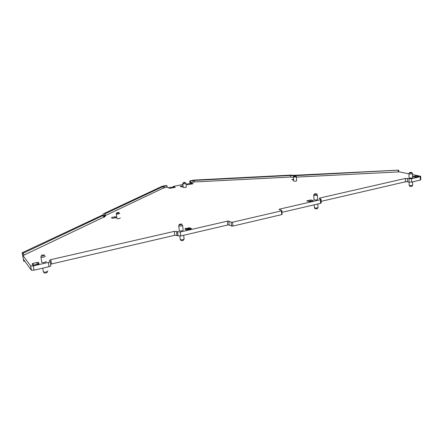 <?xml version="1.0" encoding="UTF-8"?>
<svg xmlns="http://www.w3.org/2000/svg" width="443" height="443" viewBox="0 0 443 443"><rect width="100%" height="100%" fill="white"/><g stroke="black" fill="none" stroke-linecap="round" stroke-linejoin="round"><path stroke-width="0.66" d="M314.94 208.454L315.156 208.731C316.529 208.913 317.338 208.78 317.587 208.332L317.908 207.701M314.414 207.451L314.646 207.911C316.59 208.166 317.736 207.977 318.085 207.346M409.05 182.128L407.449 181.78L407.388 178.413L408.989 178.756L409.05 182.128L411.613 182.095L420.296 180.068L420.756 179.642L420.712 176.541M407.449 181.78L405.411 181.807L321.164 201.344M279.494 209.655L279.461 209.157L320.394 199.721L320.582 203.331L321.236 202.722L321.064 199.466M320.582 203.331L281.969 212.341M23.911 255.157L23.512 253.053L103.169 215.464L103.512 217.253L23.911 255.157L22.765 255.257L30.678 265.916L33.286 265.883L48.342 262.417C49.677 262.062 50.264 261.691 50.087 261.298L49.428 260.528L50.812 259.648L174.332 231.357L180.284 232.01L227.475 221.135L228.832 221.14L229.169 224.978L231.534 226.063L232.896 226.074L281.72 214.6L282.097 214.246L281.859 210.702M229.169 224.978L227.818 224.972L180.716 235.958L174.769 235.283L50.557 264.183M48.342 262.417L49.04 266.68C50.375 266.321 50.956 265.944 50.779 265.545L50.125 261.536M49.04 266.68L34.017 270.186L31.409 270.213L30.528 265.794M24.852 261.248L23.778 261.315L23.468 259.338L31.259 270.092M192.112 183.939L190.451 183.308L186.287 184.177M190.385 181.087L194.388 180.412L290.514 175.467L293.953 175.738L398.611 170.134L293.953 175.317L290.824 175.101L193.702 180.107L189.748 181.004L190.385 181.087L190.595 182.621L190.185 182.627L193.126 183.74L187.854 184.786L186.01 184.066M174.354 187.461L173.324 187.035L173.257 186.42L182.915 184.515M164.364 187.793L163.24 188.125L162.969 186.569L164.093 186.243L164.364 187.793L167.155 187.173L169.907 188.341L175.312 187.273L173.257 186.42M164.093 186.243L166.751 185.717L165.71 185.551L162.155 186.281L103.407 213.797L102.826 214.91L22.327 252.687L22.765 255.257M23.778 261.315L22.161 252.881M177.571 231.982L177.997 235.925L177.571 231.982M228.832 221.14L231.191 222.198L232.558 222.209L232.896 226.074M281.72 214.6L281.466 210.857L232.558 222.209M281.466 210.857L281.842 210.508L279.084 209.495L279.461 209.157M320.394 199.721L321.048 199.123L319.22 198.525L319.741 198.054L405.351 178.446L405.411 181.807M407.388 178.413L405.351 178.446M408.989 178.756L411.558 178.712L420.252 176.713L420.712 176.292L412.477 174.559M398.766 171.757L408.972 173.844M47.838 270.817C47.401 271.797 45.989 272.218 43.597 272.091L43.32 271.504M293.565 179.238L291.904 179.631L293.62 180.124M111.68 217.967L111.619 217.513L111.774 218.028L112.766 218.272L116 217.64L116.083 217.031L115.08 216.782L115.219 217.806M111.619 217.513L115.08 216.782M183.147 186.702L181.348 186.874L180.329 186.459M183.048 185.772L180.312 186.309M409.171 185.119L409.565 185.528C411.375 185.722 412.427 185.584 412.715 185.102M184.183 238.794C183.834 239.613 182.582 239.907 180.428 239.674L180.201 239.131M180.251 239.597L179.869 236.097M398.174 170.289L398.335 171.928L296.428 177.111M290.514 175.467L290.569 177.056L293.443 177.289M290.569 177.056L194.56 181.951L190.595 182.621M166.928 185.661L167.149 187.167L166.933 185.656M163.24 188.125L105.428 215.553L104.925 216.81L104.282 217.092L103.889 215.315L103.169 215.464M103.512 217.253L104.282 217.092M398.335 171.928L398.766 171.773L398.617 170.201M409.039 177.615L409.437 178.014C411.442 178.186 412.472 178.025 412.527 177.532L412.461 173.606M38.973 263.834L38.796 262.727L38.978 263.829L38.104 264.216L33.291 265.141L32.4 264.87L32.239 263.74L33.109 263.363L33.413 265.158M37.107 264.443L36.78 262.522L33.109 263.363M36.78 262.522L37.882 262.45L38.176 264.2M38.796 262.727L37.882 262.45M191.398 228.782L186.774 229.845L185.933 229.707L184.842 228.804L189.443 227.752L191.382 228.494L191.304 228.893M179.243 230.371L179.293 230.82C181.652 231.124 182.931 230.836 183.125 229.945L182.643 225.504M312.841 201L313.24 200.762L312.946 200.463L310.742 199.981L306.899 200.862L309.38 201.648L312.841 201M412.599 176.668L415.445 177.261L418.591 176.436L415.844 175.926L412.854 176.475L412.859 176.829M183.214 187.35L185.445 187.561L186.32 187.024L185.938 183.38M116.852 218.355L116.913 218.62C118.785 218.825 119.898 218.587 120.258 217.895M41.648 262.173L41.825 262.505C44.162 262.76 45.651 262.372 46.282 261.337M293.665 180.871L293.853 181.159C295.575 181.309 296.505 181.148 296.649 180.678L296.406 176.729M313.971 199.428L314.209 199.865C316.368 200.092 317.487 199.882 317.565 199.234L317.343 195.103M173.324 187.035L168.346 187.677M23.512 253.053L22.36 253.152M162.969 186.569L105.03 213.808L104.531 215.038L103.889 215.315M188.851 229.529L188.746 228.544L190.789 229.086M185.539 229.59L185.75 229.23L185.794 229.673M188.43 227.824L188.746 228.544L185.75 229.23L185.434 228.51M47.351 272.068C47.036 272.766 46.039 273.065 44.355 272.971L44.095 272.666M409.659 186.043L409.974 186.304C411.254 186.442 411.996 186.342 412.2 186.005L412.571 185.362M183.972 239.275L183.695 239.907C183.452 240.488 182.566 240.699 181.049 240.532L180.822 240.222M105.03 213.808L105.428 215.553M409.039 173.407L409.365 173.833C411.375 173.994 412.405 173.833 412.461 173.351M182.594 225.066L182.599 225.066C182.4 225.941 181.121 226.229 178.762 225.93L178.845 225.404M178.762 225.93L179.293 230.82M182.87 183.446L182.887 183.729C184.62 183.878 185.634 183.69 185.916 183.169L185.861 183.142M119.638 213.238C119.283 213.914 118.165 214.152 116.287 213.958L116.343 213.604M45.419 256.06C44.776 257.067 43.287 257.455 40.95 257.211L41.033 256.597M293.471 176.668L293.593 176.995C295.315 177.134 296.251 176.973 296.395 176.513M313.821 194.903L313.96 195.385C316.13 195.601 317.249 195.396 317.326 194.765M411.652 172.438C410.356 172.321 409.614 172.421 409.421 172.737L409.747 172.864C411.287 172.969 411.99 172.848 411.857 172.493L411.652 172.438M179.21 224.778L179.133 224.723C179.382 224.175 180.273 223.975 181.813 224.125L181.923 224.169C181.791 224.784 180.888 224.983 179.21 224.778M185.34 182.422L185.324 182.416C184.194 182.311 183.468 182.438 183.164 182.787L183.241 182.832C184.543 182.931 185.246 182.793 185.34 182.422M119.139 212.612C118.835 213.133 117.982 213.31 116.575 213.144L116.542 213.116C116.841 212.651 117.672 212.463 119.04 212.568L119.139 212.612M41.299 255.838C41.642 255.179 42.655 254.897 44.333 254.98L44.555 255.102C43.962 255.871 42.882 256.12 41.315 255.855L41.299 255.838M293.87 176.286C295.287 176.386 295.974 176.253 295.93 175.899L295.858 175.877C294.661 175.76 293.942 175.871 293.698 176.203L293.87 176.286M314.375 194.344C316.047 194.483 316.806 194.322 316.656 193.862L316.59 193.84C315.206 193.685 314.392 193.818 314.159 194.233L314.375 194.344M189.975 181.093L190.185 182.627M190.025 183.391L189.781 181.021M33.286 265.883L34.017 270.186M50.812 259.648L51.493 263.862M174.332 231.357L174.769 235.283M176.497 231.379L176.929 235.311L176.491 231.379M180.284 232.01L180.716 235.958M227.818 224.972L227.475 221.135M231.534 226.063L231.191 222.198M319.774 198.713L319.741 198.054M411.613 182.095L411.558 178.712M420.296 180.068L420.252 176.713M111.869 217.408L111.963 218.111M114.72 216.81L114.864 217.878M166.978 187.278L166.751 185.717M189.443 227.752L189.25 229.441M194.388 180.412L194.56 181.951M192.949 180.583L193.115 182.123M104.531 215.038L104.925 216.81M185.512 229.347L184.842 228.804M414.986 177.233L414.969 175.987M415.844 175.926L415.861 177.255M32.239 263.74L32.433 264.886M307.304 200.624L307.337 201.244M309.895 201.648L309.807 200.053M310.742 199.981L310.825 201.465M315.106 208.714L314.574 207.883M317.991 207.269L317.819 203.974M314.43 207.817L314.264 204.804M23.518 259.399L23.817 261.348M30.678 265.916L31.409 270.213M42.766 268.142L43.408 272.013M116.155 217.596L116.083 217.031M412.643 185.041L412.594 181.863M409.171 185.39L409.116 182.145M183.695 235.266L184.066 238.699M189.997 183.396L189.748 181.004M22.798 255.284L22.399 253.18M190.523 228.865L190.551 229.142M44.355 272.971L43.597 272.091M409.781 186.248L409.288 185.445M181.049 240.532L180.428 239.674M409.044 177.881L408.972 173.7M190.927 229.053L191.382 228.494M183.241 187.561L182.832 183.701M116.287 213.958L116.913 218.62M40.95 257.211L41.825 262.505M293.681 181.093L293.421 176.923M313.993 199.771L313.744 195.297M409.421 172.737L408.906 173.645M411.968 172.676L412.355 173.302M179.133 224.723L178.651 225.852M183.164 182.787L182.776 183.662M116.542 213.116L116.216 213.908M41.315 255.855L40.828 257.128M296.035 176.059L296.312 176.475M293.698 176.203L293.36 176.884M316.806 194.1L317.194 194.704M314.159 194.233L313.655 195.23M312.946 200.463L312.974 200.967"/></g></svg>
